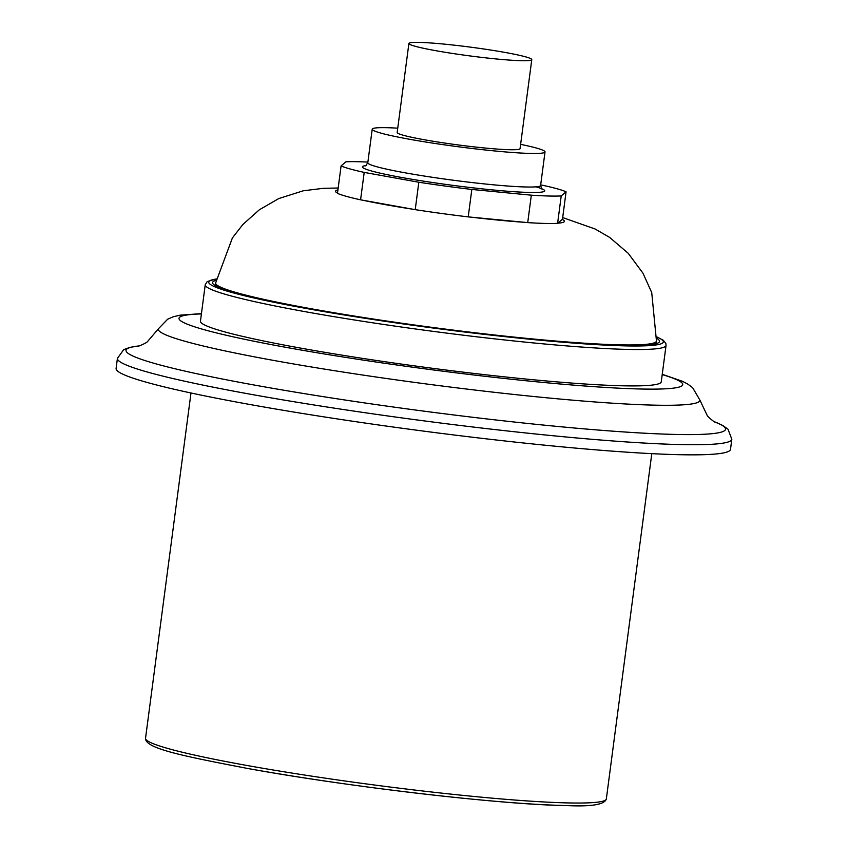<?xml version="1.0" encoding="UTF-8"?>
<svg xmlns="http://www.w3.org/2000/svg" width="848" height="848" viewBox="0 0 848 848"><rect width="100%" height="100%" fill="white"/><g stroke="black" fill="none" stroke-linecap="round" stroke-linejoin="round"><path stroke-width="1.27" d="M521.149 60.696A61.968 4.388 7.5 0 0 531.781 59.636A61.968 4.388 7.5 0 0 488.692 49.725A61.968 4.388 7.5 0 0 419.527 42.4A61.968 4.388 7.5 0 0 408.895 43.46A61.968 4.388 7.5 0 0 451.984 53.371A61.968 4.388 7.5 0 0 521.149 60.696M531.781 59.636L520.057 148.654A61.968 4.388 -172.5 0 1 509.425 149.714A61.968 4.388 -172.5 0 1 440.271 142.39A61.968 4.388 -172.5 0 1 397.182 132.479L408.895 43.46M116.091 368.477A309.859 21.963 7.5 0 0 331.536 418.043A309.859 21.963 7.5 0 0 677.329 454.645A309.859 21.963 7.5 0 0 730.488 449.366L731.824 439.253A309.859 21.963 7.5 0 1 678.654 444.532A309.859 21.963 7.5 0 1 251.856 394.49A309.859 21.963 7.5 0 1 117.416 358.365L116.091 368.477M216.251 278.918L207.209 281.578L205.237 284.748L200.457 321.127A232.394 16.472 7.5 0 0 362.043 358.301A232.394 16.472 7.5 0 0 621.383 385.766A232.394 16.472 7.5 0 0 661.26 381.801L666.051 345.412L665.839 343.398L663.253 340.228L656.924 336.932M540.674 184.928L542.964 185.33A116.197 8.236 -172.5 0 1 566.072 191.818L562.468 219.24L557.602 223.353A116.197 8.236 -172.5 0 1 527.721 222.611L468.223 216.887A116.197 8.236 -172.5 0 1 415.223 209.657L360.58 199.821A116.197 8.236 -172.5 0 1 337.472 193.344L341.076 165.922L345.942 161.809A116.197 8.236 -172.5 0 1 367.884 162.095M566.072 191.818L561.217 195.93A116.197 8.236 -172.5 0 1 531.325 195.178L471.827 189.454A116.197 8.236 -172.5 0 1 418.827 182.235L364.195 172.398A116.197 8.236 -172.5 0 1 341.076 165.922M397.744 128.175A87.143 6.18 7.5 0 0 387.176 127.698A87.143 6.18 7.5 0 0 372.219 129.193A87.143 6.18 7.5 0 0 432.819 143.132A87.143 6.18 7.5 0 0 530.064 153.424A87.143 6.18 7.5 0 0 545.02 151.94A87.143 6.18 7.5 0 0 520.63 144.351M364.195 172.398L360.58 199.821M418.827 182.235L415.223 209.657M471.827 189.454L468.223 216.887M531.325 195.178L527.721 222.611M561.217 195.93L557.602 223.353M139.22 345.91A302.323 21.423 7.5 0 0 257.241 385.575A302.323 21.423 7.5 0 0 673.672 434.399A302.323 21.423 7.5 0 0 713.984 421.583M201.442 313.622L179.956 315.191L173.246 316.781L167.66 319.208L158.491 328.695A273.088 19.356 7.5 0 0 276.83 361.004A273.088 19.356 7.5 0 0 652.992 405.111A273.088 19.356 7.5 0 0 699.833 399.97L707.19 415.435C707.677 416.771 714.239 422.05 714.779 422.05L714.769 422.039M201.4 313.919A254.082 18.009 7.5 0 0 289.189 347.924A254.082 18.009 7.5 0 0 639.159 388.967A254.082 18.009 7.5 0 0 662.203 374.583M190.991 392.984L145.538 738.258A232.394 16.472 7.5 0 0 246.365 765.362A232.394 16.472 7.5 0 0 566.464 802.886A232.394 16.472 7.5 0 0 606.341 798.922L651.794 453.659M216.229 279.045A229.289 16.25 7.5 0 0 308.206 308.82A229.289 16.25 7.5 0 0 624.033 345.846A229.289 16.25 7.5 0 0 656.914 337.059M205.237 284.748A232.394 16.472 7.5 0 0 306.075 311.841A232.394 16.472 7.5 0 0 626.174 349.376A232.394 16.472 7.5 0 0 666.051 345.412M216.007 280.37A225.42 15.974 7.5 0 0 310.357 308.873A225.42 15.974 7.5 0 0 620.863 345.284A225.42 15.974 7.5 0 0 656.776 338.394M247.69 768.468A229.289 16.25 7.5 0 0 563.517 805.494M557.804 223.183A115.423 8.183 7.5 0 0 562.256 219.409M470.725 217.13A115.423 8.183 7.5 0 0 525.209 222.367M362.891 200.245A115.423 8.183 7.5 0 0 385.607 204.686A115.423 8.183 7.5 0 0 412.912 209.244M337.917 189.941A115.423 8.183 7.5 0 0 337.504 193.09M215.328 285.246L215.625 282.988A222.324 15.752 7.5 0 0 312.085 308.916A222.324 15.752 7.5 0 0 618.319 344.818A222.324 15.752 7.5 0 0 656.469 341.034L651.72 292.56L642.985 273.236L628.241 253.319L609.638 237.419L595.116 229.002L562.68 217.576M366.188 165.551A91.944 6.519 7.5 0 0 402.312 177.592A91.944 6.519 7.5 0 0 512.87 191.627A91.944 6.519 7.5 0 0 535.957 186.846M541.893 189.072L540.6 185.489A87.143 6.18 -172.5 0 1 494.267 184.885A87.143 6.18 -172.5 0 1 405.609 172.907A87.143 6.18 -172.5 0 1 367.799 162.742L372.219 129.193M713.931 421.551L722.581 425.378L727.987 429.183L731.824 439.253M139.284 345.899L129.945 347.351L123.723 349.63L117.416 358.365M158.491 328.695L147.382 341.733C146.556 342.899 138.86 346.302 138.341 346.154L138.372 346.154M699.833 399.97L692.636 387.674L687.537 383.932L682.417 381.282L662.246 374.297M656.543 343.09C655.25 352.757 441.405 333.699 310.506 308.884C251.114 297.69 219.293 289.709 215.021 284.96M606.341 798.922C604.794 804.529 591.671 806.755 566.983 805.6C502.535 804.805 347.934 786.806 247.542 768.447C182.532 755.928 144.796 748.413 145.538 738.258M656.172 343.292L656.469 341.034M338.172 188.012L323.353 188.32L303.308 190.779L278.822 198.538L259.34 209.785L242.804 224.55L232.394 237.949L215.625 282.988M365.626 165.869L367.799 162.742M540.6 185.489L545.02 151.94"/></g></svg>
